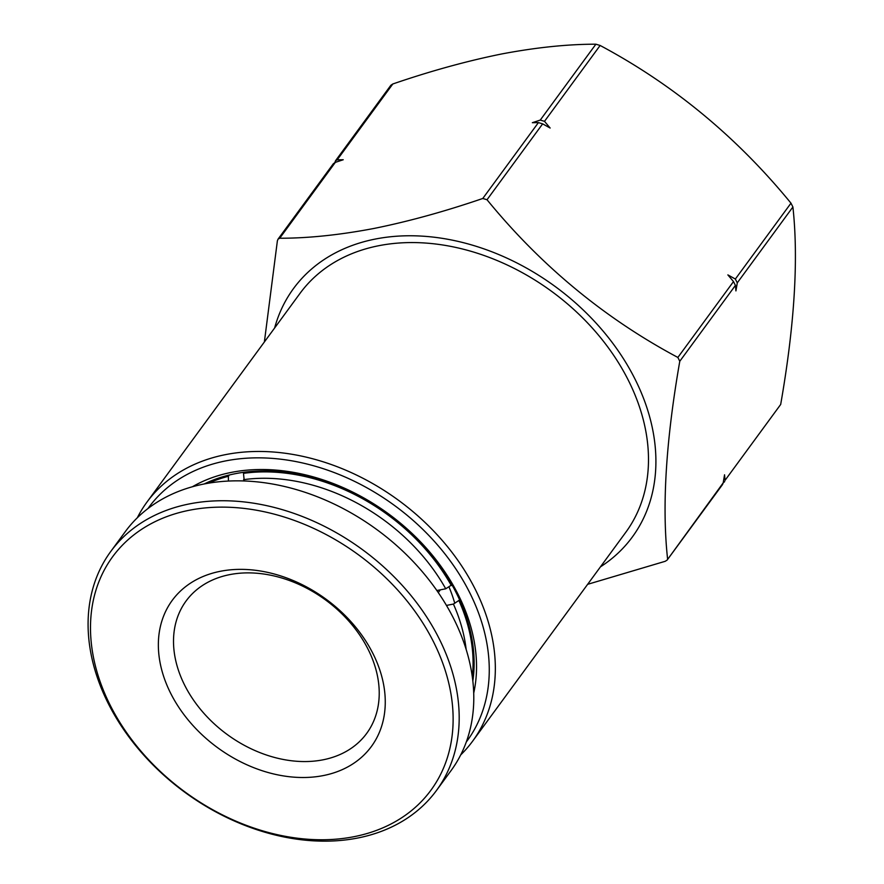 <?xml version="1.0" encoding="UTF-8"?>
<svg xmlns="http://www.w3.org/2000/svg" width="884" height="884" viewBox="0 0 884 884"><rect width="100%" height="100%" fill="white"/><g stroke="black" fill="none" stroke-linecap="round" stroke-linejoin="round"><path stroke-width="1.33" d="M137.296 517.803A202.005 150.346 36.3 0 1 146.866 502.222A202.005 150.346 36.3 0 1 225.74 454.586A202.005 150.346 36.3 0 1 475.238 589.263A202.005 150.346 36.3 0 1 472.675 741.112A202.005 150.346 36.3 0 1 460.697 754.925M472.675 741.112L625.839 532.223A202.005 150.346 -143.7 0 0 596.092 332.34A202.005 150.346 -143.7 0 0 378.904 245.686A202.005 150.346 -143.7 0 0 300.041 293.333L146.866 502.222M147.971 508.543A197.386 146.91 36.3 0 1 309.787 464.73A197.386 146.91 36.3 0 1 469.625 592.501A197.386 146.91 36.3 0 1 466.31 741.974M274.637 327.964A210.083 156.357 36.3 0 1 375.545 239.012A210.083 156.357 36.3 0 1 618.723 351.567A210.083 156.357 36.3 0 1 600.446 566.854M587.639 584.324L665.254 561.285L667.188 560.014L722.548 484.52M595.893 44.2L540.268 120.069L532.356 122.699L538.411 122.611L482.774 198.48C444.818 211.475 408.496 221.486 373.81 228.492C339.401 235.011 308.041 238.26 279.709 238.238L335.334 162.369L343.246 159.739L337.191 159.838L392.827 83.969C430.784 70.963 467.106 60.952 501.792 53.946C536.201 47.438 567.561 44.189 595.893 44.2L600.137 45.471C673.332 84.555 736.947 137.119 790.981 203.176L792.904 206.989C798.617 259.288 794.539 325.113 780.683 404.463L725.057 480.332L724.548 474.807L723.2 482.863L667.188 560.014M667.564 558.732C661.862 506.433 665.928 440.608 679.785 361.269L735.411 285.399L735.93 290.913L737.278 282.858L792.904 206.989M790.981 203.176L735.355 279.035L727.864 274.891L733.499 281.576L677.862 357.445L679.785 361.269M677.862 357.445C604.667 318.362 541.052 265.797 487.018 199.74L542.643 123.87L550.135 128.025L544.5 121.34L600.137 45.471M482.774 198.48L487.018 199.74M473.725 693.078A183.529 136.6 -143.7 0 0 408.938 530.555A183.529 136.6 -143.7 0 0 231.597 472.343A183.529 136.6 -143.7 0 0 192.358 486.775M472.841 680.956A178.911 133.164 -143.7 0 0 404.386 526.986A178.911 133.164 -143.7 0 0 235.343 473.68A178.911 133.164 -143.7 0 0 204.193 483.968A202.005 150.346 -143.7 0 0 125.318 531.615L110.732 551.505A202.005 150.346 -143.7 0 0 140.479 751.378A202.005 150.346 -143.7 0 0 357.666 838.032A202.005 150.346 -143.7 0 0 436.541 790.395A202.005 150.346 -143.7 0 0 406.795 590.523A202.005 150.346 -143.7 0 0 189.596 503.869A202.005 150.346 -143.7 0 0 110.732 551.505M725.057 480.332L780.683 404.463M264.371 341.975L277.388 240.791L278.04 239.144L279.709 238.238M337.191 159.838L335.533 160.733L334.848 162.557M392.827 83.969L390.883 85.24L335.533 160.733M335.334 162.369L333.401 163.65L278.04 239.144M540.268 120.069L544.5 121.34M542.643 123.87L538.411 122.611M735.355 279.035L737.278 282.858M735.411 285.399L733.499 281.576M724.681 481.603L723.664 482.465M722.548 484.509L723.2 482.863M322.947 759.831A111.97 83.328 36.3 0 1 184.657 685.177A111.97 83.328 36.3 0 1 186.071 601.01A111.97 83.328 36.3 0 1 229.796 574.611A111.97 83.328 36.3 0 1 368.087 649.265A111.97 83.328 36.3 0 1 366.661 733.433A111.97 83.328 36.3 0 1 322.947 759.831M170.645 693.255A123.506 91.925 36.3 0 1 220.425 571.274A123.506 91.925 36.3 0 1 372.982 653.63A123.506 91.925 36.3 0 1 323.19 775.599A123.506 91.925 36.3 0 1 170.645 693.255M448.984 586.91A146.6 109.108 36.3 0 1 454.763 603.286M353.92 836.706A197.386 146.91 -143.7 0 0 433.492 641.773A197.386 146.91 -143.7 0 0 189.695 510.178A197.386 146.91 -143.7 0 0 110.124 705.101A197.386 146.91 -143.7 0 0 353.92 836.706M436.541 790.395L451.127 770.505A202.005 150.346 -143.7 0 0 453.691 618.656A202.005 150.346 -143.7 0 0 204.193 483.968M436.851 590.523L445.735 588.788L451.934 584.744M244.315 472.222L243.487 473.349L244.249 480.995M228.426 481.073L228.359 476.31L229.321 474.995M459.658 599.96L453.415 604.059L446.453 605.429M438.287 592.6L440.309 589.849M445.735 588.788A173.142 128.865 -143.7 0 0 243.586 479.669M243.487 473.349A177.761 132.302 36.3 0 1 451.337 585.562M208.436 483.205A177.761 132.302 36.3 0 1 228.359 476.31M466.144 649.375A173.142 128.865 -143.7 0 0 453.415 604.059M459.028 600.833A177.761 132.302 36.3 0 1 472.299 676.68"/></g></svg>
